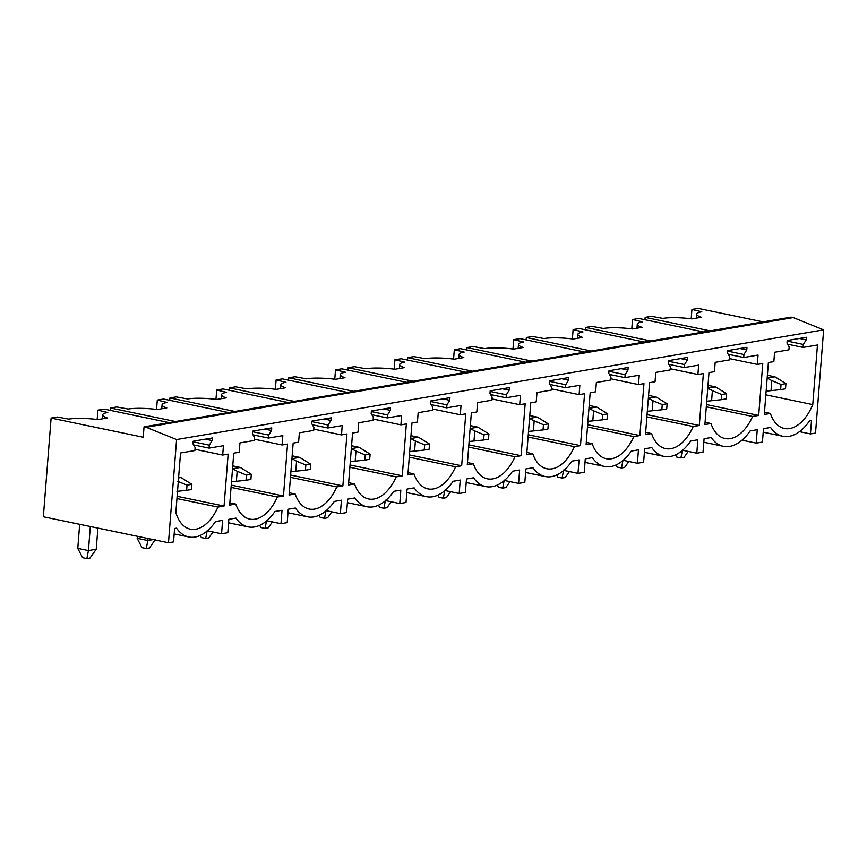<?xml version="1.0" encoding="UTF-8"?>
<svg xmlns="http://www.w3.org/2000/svg" width="867" height="867" viewBox="0 0 867 867"><rect width="100%" height="100%" fill="white"/><g stroke="black" fill="none" stroke-linecap="round" stroke-linejoin="round"><path stroke-width="1.3" d="M221.562 533.769L227.804 532.706L228.855 519.3L235.954 518.098A50.297 28.665 101.7 0 0 248.135 526.876A50.297 28.665 101.7 0 0 274.937 511.487L282.024 510.284L280.973 523.701L287.205 522.638L288.267 509.222L295.354 508.019A50.297 28.665 101.7 0 0 307.536 516.808A50.297 28.665 101.7 0 0 334.337 501.408L341.425 500.205L340.373 513.622L346.616 512.57L347.667 499.154L354.766 497.951A50.297 28.665 101.7 0 0 366.936 506.74A50.297 28.665 101.7 0 0 393.737 491.34L400.836 490.137L399.774 503.554L406.016 502.492L407.067 489.086L414.166 487.883A50.297 28.665 101.7 0 0 426.347 496.661A50.297 28.665 101.7 0 0 453.148 481.272L460.236 480.069L459.185 493.486L465.416 492.423L466.479 479.007L473.566 477.804A50.297 28.665 101.7 0 0 485.748 486.593A50.297 28.665 101.7 0 0 512.549 471.204L519.636 470.001L518.585 483.407L524.817 482.355L525.879 468.939L532.977 467.736A50.297 28.665 101.7 0 0 545.148 476.525A50.297 28.665 101.7 0 0 571.949 461.125L579.048 459.922L577.986 473.339L584.228 472.277L585.279 458.871L592.378 457.668A50.297 28.665 101.7 0 0 604.548 466.457A50.297 28.665 101.7 0 0 631.349 451.057L638.448 449.854L637.397 463.271L643.628 462.209L644.69 448.792L651.778 447.589A50.297 28.665 101.7 0 0 663.959 456.378A50.297 28.665 101.7 0 0 690.761 440.989L697.848 439.786L696.797 453.192L703.029 452.14L704.091 438.724L711.178 437.521A50.297 28.665 101.7 0 0 723.36 446.31A50.297 28.665 101.7 0 0 750.161 430.91L757.259 429.707L756.197 443.124L762.44 442.072L763.491 428.656L770.59 427.453A50.297 28.665 101.7 0 0 782.76 436.242A50.297 28.665 101.7 0 0 809.561 420.842L811.512 420.517L810.461 433.923L815.522 433.067L823.65 329.85L176.597 439.547L168.48 542.764L173.541 541.908L174.603 528.491L176.554 528.166A50.297 28.665 101.7 0 0 188.724 536.955A50.297 28.665 101.7 0 0 215.525 521.555L222.624 520.352L221.562 533.769L207.365 530.821M806.169 339.853L803.351 344.437L803.113 347.418L817.462 344.99L812.769 404.596A42.364 24.146 101.7 0 1 784.386 428.461A42.364 24.146 101.7 0 1 770.384 413.429L764.304 414.469L768.39 362.536L773.841 361.604L774.578 352.262L788.927 349.824L789.165 346.843L786.998 343.104L787.193 340.514L806.375 337.263L806.169 339.853L799.385 338.444M758.051 355.058L743.713 357.497L743.951 354.505L746.769 349.932L746.975 347.331L727.792 350.582L727.586 353.183L729.754 356.911L729.526 359.892L715.177 362.33L714.441 371.672L708.989 372.604L704.904 424.537L710.983 423.508A42.364 24.146 101.7 0 0 724.975 438.529A42.364 24.146 101.7 0 0 752.599 416.453L758.69 415.412L762.776 363.479L757.324 364.411L758.051 355.058M698.65 365.126L684.312 367.565L684.54 364.573L687.368 360L687.564 357.399L668.392 360.65L668.186 363.251L670.354 366.979L670.115 369.971L655.777 372.398L655.04 381.751L649.578 382.672L645.492 434.605L651.583 433.576A42.364 24.146 101.7 0 0 665.574 448.607A42.364 24.146 101.7 0 0 693.199 426.521L699.29 425.491L703.375 373.558L697.913 374.479L698.65 365.126M639.25 375.205L624.901 377.633L625.14 374.652L627.957 370.068L628.163 367.478L608.992 370.729L608.786 373.319L610.953 377.058L610.715 380.039L596.366 382.466L595.64 391.819L590.178 392.74L586.092 444.684L592.183 443.644A42.364 24.146 101.7 0 0 606.174 458.676A42.364 24.146 101.7 0 0 633.799 436.589L639.879 435.559L643.964 383.626L638.513 384.547L639.25 375.205M579.839 385.273L565.501 387.701L565.739 384.72L568.557 380.136L568.763 377.546L549.58 380.797L549.375 383.387L551.542 387.126L551.314 390.107L536.966 392.545L536.229 401.887L530.777 402.819L526.692 454.752L532.772 453.723A42.364 24.146 101.7 0 0 546.763 468.744A42.364 24.146 101.7 0 0 574.388 446.668L580.478 445.627L584.564 393.694L579.113 394.626L579.839 385.273M520.438 395.341L506.1 397.78L506.328 394.788L509.157 390.215L509.352 387.614L490.18 390.865L489.974 393.466L492.142 397.194L491.903 400.186L477.565 402.613L476.828 411.966L471.366 412.887L467.28 464.82L473.371 463.791A42.364 24.146 101.7 0 0 487.362 478.822A42.364 24.146 101.7 0 0 514.987 456.736L521.078 455.706L525.164 403.773L519.701 404.694L520.438 395.341M461.038 405.42L446.689 407.848L446.928 404.856L449.745 400.283L449.951 397.682L430.78 400.933L430.574 403.534L432.741 407.262L432.503 410.254L418.154 412.681L417.428 422.034L411.966 422.955L407.88 474.888L413.971 473.859A42.364 24.146 101.7 0 0 427.962 488.89A42.364 24.146 101.7 0 0 455.587 466.804L461.667 465.774L465.752 413.841L460.301 414.762L461.038 405.42M401.638 415.488L387.289 417.916L387.527 414.935L390.345 410.351L390.551 407.761L371.369 411.012L371.163 413.602L373.33 417.341L373.103 420.322L358.754 422.76L358.017 432.102L352.566 433.034L348.48 484.967L354.56 483.938A42.364 24.146 101.7 0 0 368.551 498.958A42.364 24.146 101.7 0 0 396.176 476.883L402.266 475.842L406.352 423.909L400.901 424.841L401.638 415.488M342.227 425.556L327.889 427.995L328.116 425.003L330.945 420.43L331.151 417.829L311.968 421.08L311.762 423.681L313.93 427.409L313.691 430.4L299.353 432.828L298.616 442.181L293.154 443.102L289.069 495.035L295.159 494.006A42.364 24.146 101.7 0 0 309.151 509.037A42.364 24.146 101.7 0 0 336.775 486.951L342.866 485.921L346.952 433.977L341.49 434.909L342.227 425.556M282.826 435.635L268.477 438.063L268.716 435.071L271.534 430.498L271.739 427.897L252.568 431.148L252.362 433.749L254.53 437.477L254.291 440.469L239.953 442.896L239.216 452.249L233.754 453.17L229.668 505.103L235.759 504.074A42.364 24.146 101.7 0 0 249.75 519.105A42.364 24.146 101.7 0 0 277.375 497.019L283.455 495.989L287.551 444.056L282.089 444.977L282.826 435.635M223.426 445.703L209.077 448.131L209.315 445.15L212.133 440.566L212.339 437.976L193.157 441.227L192.951 443.817L195.118 447.556L194.891 450.537L180.542 452.975L175.849 512.581A42.364 24.146 101.7 0 0 190.339 529.173A42.364 24.146 101.7 0 0 217.964 507.087L224.054 506.057L228.14 454.124L222.689 455.045L223.426 445.703M168.48 542.764L43.35 516.765L51.12 418.089L143.228 437.228L144.052 426.846L146.176 427.29L793.229 317.582L823.65 329.85M146.176 427.29L176.597 439.547M144.052 426.846L791.094 317.138L793.229 317.582M169.087 422.597L104.127 409.094L97.895 410.156L107.757 412.497A26.476 4.736 4.5 0 0 102.664 414.849A26.476 4.736 4.5 0 0 107.389 417.992L97.906 419.595A26.476 4.736 4.5 0 0 68.786 419.108L57.352 417.027L51.12 418.089M175.481 421.514L110.521 408.01L116.752 406.959L128.186 409.04A26.476 4.736 4.5 0 1 157.306 409.527L166.8 407.913A26.476 4.736 4.5 0 1 162.075 404.781A26.476 4.736 4.5 0 1 167.168 402.429L157.295 400.088L163.527 399.026L228.487 412.529M234.881 411.446L169.921 397.942L176.164 396.88L187.586 398.961A26.476 4.736 4.5 0 1 216.707 399.449L226.2 397.845A26.476 4.736 4.5 0 1 221.475 394.702A26.476 4.736 4.5 0 1 226.569 392.361L216.696 390.009L222.938 388.958L287.898 402.451M294.281 401.367L229.332 387.874L235.564 386.812L246.997 388.893A26.476 4.736 4.5 0 1 276.118 389.381L285.601 387.777A26.476 4.736 4.5 0 1 280.875 384.634A26.476 4.736 4.5 0 1 285.969 382.282L276.107 379.941L282.339 378.879L347.299 392.383M353.693 391.299L288.733 377.795L294.964 376.744L306.398 378.825A26.476 4.736 4.5 0 1 335.518 379.312L345.012 377.698A26.476 4.736 4.5 0 1 340.276 374.566A26.476 4.736 4.5 0 1 345.38 372.214L335.507 369.873L341.739 368.811L406.699 382.314M413.093 381.231L348.133 367.727L354.375 366.665L365.798 368.757A26.476 4.736 4.5 0 1 394.918 369.244L404.412 367.63A26.476 4.736 4.5 0 1 399.687 364.498A26.476 4.736 4.5 0 1 404.781 362.146L394.908 359.794L401.15 358.743L466.11 372.246M472.493 371.163L407.533 357.659L413.776 356.597L425.198 358.678A26.476 4.736 4.5 0 1 454.33 359.166L463.812 357.562A26.476 4.736 4.5 0 1 459.087 354.419A26.476 4.736 4.5 0 1 464.181 352.067L454.308 349.726L460.55 348.664L525.51 362.168M531.904 361.084L466.945 347.58L473.176 346.529L484.61 348.61A26.476 4.736 4.5 0 1 513.73 349.098L523.213 347.494A26.476 4.736 4.5 0 1 518.488 344.351A26.476 4.736 4.5 0 1 523.581 341.999L513.719 339.658L519.951 338.596L584.911 352.1M591.305 351.016L526.345 337.512L532.587 336.461L544.01 338.542A26.476 4.736 4.5 0 1 573.13 339.03L582.624 337.415A26.476 4.736 4.5 0 1 577.899 334.283A26.476 4.736 4.5 0 1 582.992 331.931L573.12 329.579L579.362 328.528L644.322 342.031M703.722 331.953L638.762 318.46L632.52 319.511L642.393 321.863A26.476 4.736 4.5 0 0 637.299 324.204A26.476 4.736 4.5 0 0 642.024 327.347L632.542 328.951A26.476 4.736 4.5 0 0 603.41 328.463L591.988 326.382L585.745 327.444L650.705 340.948M710.116 330.869L645.156 317.376L651.388 316.314L662.822 318.395A26.476 4.736 4.5 0 1 691.942 318.883L701.425 317.279A26.476 4.736 4.5 0 1 696.7 314.136L696.385 318.124M696.7 314.136A26.476 4.736 4.5 0 1 701.793 311.784L691.931 309.443L698.163 308.381L763.123 321.885M97.158 419.498L97.895 410.156M110.337 410.384L110.521 408.01M156.559 409.43L157.295 400.088M169.737 400.316L169.921 397.942M215.959 399.362L216.696 390.009M229.137 390.248L229.332 387.874M275.37 389.283L276.107 379.941M288.548 380.169L288.733 377.795M334.77 379.215L335.507 369.873M347.949 370.101L348.133 367.727M394.171 369.147L394.908 359.794M407.349 360.033L407.533 357.659M453.582 359.068L454.308 349.726M466.76 349.954L466.945 347.58M512.982 349L513.719 339.658M526.161 339.886L526.345 337.512M572.383 338.932L573.12 329.579M585.561 329.818L585.745 327.444M631.794 328.853L632.52 319.511M644.972 319.75L645.156 317.376M691.194 318.785L691.931 309.443M280.973 523.701L266.776 520.742M340.373 513.622L326.176 510.674M399.774 503.554L385.577 500.606M459.185 493.486L444.988 490.527M518.585 483.407L504.388 480.459M577.986 473.339L563.788 470.391M637.397 463.271L623.189 460.312M696.797 453.192L682.6 450.244M756.197 443.124L742 440.176M810.461 433.923L799.472 431.647M803.113 347.418L787.626 344.199M803.351 344.437L787.149 341.067M770.384 413.429L764.477 412.204M765.843 394.843L812.769 404.596M743.713 357.497L728.226 354.278M743.951 354.505L727.749 351.135M746.769 349.932L739.974 348.512M752.599 416.453L706.291 406.829M758.69 415.412L706.475 404.564M705.077 422.272L710.983 423.508M757.324 364.411L729.624 358.645M684.312 367.565L668.825 364.346M684.54 364.573L668.349 361.214M687.368 360L680.573 358.591M693.199 426.521L646.89 416.897M699.29 425.491L647.064 414.632M645.677 432.351L651.583 433.576M697.913 374.479L670.213 368.724M624.901 377.633L609.414 374.414M625.14 374.652L608.937 371.282M627.957 370.068L621.173 368.659M633.799 436.589L587.49 426.965M639.879 435.559L587.663 424.711M586.265 442.419L592.183 443.644M638.513 384.547L610.812 378.792M565.501 387.701L550.014 384.482M565.739 384.72L549.537 381.35M568.557 380.136L561.762 378.727M574.388 446.668L528.079 437.033M580.478 445.627L528.263 434.779M526.865 452.487L532.772 453.723M579.113 394.626L551.412 388.86M506.1 397.78L490.614 394.561M506.328 394.788L490.137 391.429M509.157 390.215L502.361 388.806M514.987 456.736L468.679 447.112M521.078 455.706L468.852 444.847M467.465 462.566L473.371 463.791M519.701 404.694L492.001 398.939M446.689 407.848L431.202 404.629M446.928 404.856L430.736 401.497M449.745 400.283L442.961 398.874M455.587 466.804L409.278 457.18M461.667 465.774L409.452 454.915M408.054 472.634L413.971 473.859M460.301 414.762L432.6 409.007M387.289 417.916L371.802 414.697M387.527 414.935L371.325 411.565M390.345 410.351L383.561 408.942M396.176 476.883L349.867 467.248M402.266 475.842L350.051 464.994M348.653 482.702L354.56 483.938M400.901 424.841L373.2 419.075M327.889 427.995L312.402 424.776M328.116 425.003L311.925 421.633M330.945 420.43L324.15 419.01M336.775 486.951L290.467 477.327M342.866 485.921L290.64 475.062M289.253 492.781L295.159 494.006M341.49 434.909L313.789 429.154M268.477 438.063L252.991 434.844M268.716 435.071L252.525 431.712M271.534 430.498L264.749 429.089M277.375 497.019L231.066 487.395M283.455 495.989L231.24 485.13M229.842 502.849L235.759 504.074M282.089 444.977L254.389 439.222M209.077 448.131L193.59 444.912M209.315 445.15L193.113 441.78M212.133 440.566L205.349 439.157M176.955 498.568L217.964 507.087M222.689 455.045L194.988 449.29M224.054 506.057L177.139 496.303M178.645 477.056L180.878 477.522L178.58 477.912M176.966 491.361L186.611 490.343L187.023 485.152L177.768 481.304M180.878 477.522L191.889 484.328L187.023 485.152M191.889 484.328L191.488 489.519L186.611 490.343M79.677 524.307L77.781 548.377L88.434 550.588L96.226 549.266L97.895 528.101M96.226 549.266L89.973 558.088L86.863 558.619L88.434 550.588L90.32 526.529M77.781 548.377L82.593 557.73L86.863 558.619M232.757 465.893L240.289 467.454L232.529 468.765L237.168 471.236L236.377 481.293L246.011 480.275L246.423 475.083L237.168 471.236M240.289 467.454L251.3 474.249L246.423 475.083M251.3 474.249L250.888 479.451L246.011 480.275M231.511 481.759L236.377 481.293M153.242 539.599L147.834 540.52L147.986 538.505M155.626 539.198L149.384 548.02L146.263 548.54L147.834 540.52L137.181 538.299L137.344 536.294M137.181 538.299L142.004 547.662L146.263 548.54M292.157 455.814L299.689 457.386L291.93 458.697L296.568 461.157L295.777 471.225L305.422 470.196L305.823 465.005L296.568 461.157M299.689 457.386L310.7 464.181L305.823 465.005M310.7 464.181L310.288 469.372L305.422 470.196M290.911 471.681L295.777 471.225M213 531.991L208.784 537.941L205.663 538.472L201.404 537.583L200.288 535.416M207.235 530.441L205.663 538.472M351.558 445.746L359.09 447.307L351.33 448.629M350.311 461.612L355.177 461.146L355.969 451.089L365.235 454.937L364.823 460.128L369.7 459.304L370.101 454.113L365.235 454.937M355.177 461.146L364.823 460.128M359.09 447.307L370.101 454.113M351.33 448.651L355.969 451.089M272.411 521.912L268.185 527.873L265.064 528.404L260.804 527.515L259.688 525.348M266.635 520.373L265.064 528.404M410.969 435.678L418.501 437.239L410.741 438.55M409.723 451.544L414.589 451.078L415.38 441.021L424.635 444.869L424.223 450.06L429.1 449.236L429.512 444.034L424.635 444.869M414.589 451.078L424.223 450.06M418.501 437.239L429.512 444.034M410.741 438.583L415.38 441.021M331.812 511.844L327.596 517.805L324.475 518.336L320.216 517.447L319.099 515.28M326.046 510.305L324.475 518.336M470.369 425.599L477.901 427.171L470.142 428.482M469.123 441.466L473.989 441.01L474.78 430.942L484.035 434.79L483.634 439.992L488.5 439.157L488.912 433.966L484.035 434.79M473.989 441.01L483.634 439.992M477.901 427.171L488.912 433.966M470.142 428.504L474.78 430.942M391.212 501.776L386.996 507.726L383.875 508.257L379.616 507.379L378.5 505.201M385.447 500.226L383.875 508.257M529.77 415.531L537.302 417.092L529.542 418.414L534.18 420.874L533.389 430.942L543.035 429.913L543.446 424.722L534.18 420.874M537.302 417.092L548.312 423.898L543.446 424.722M548.312 423.898L547.901 429.089L543.035 429.913M528.523 431.398L533.389 430.942M450.623 491.697L446.397 497.658L443.275 498.189L439.016 497.3L437.9 495.133M444.847 490.158L443.275 498.189M589.181 405.463L596.713 407.024L588.953 408.335L593.592 410.806L592.8 420.863L602.435 419.845L602.847 414.654L593.592 410.806M596.713 407.024L607.713 413.83L602.847 414.654M607.713 413.83L607.312 419.021L602.435 419.845M587.924 421.329L592.8 420.863M510.024 481.629L505.797 487.59L502.687 488.121L498.427 487.232L497.311 485.065M504.258 480.09L502.687 488.121M648.581 395.385L656.113 396.956L648.353 398.267L652.992 400.727L652.201 410.795L661.846 409.777L662.247 404.575L652.992 400.727M656.113 396.956L667.124 403.751L662.247 404.575M667.124 403.751L666.712 408.942L661.846 409.777M647.335 411.251L652.201 410.795M569.424 471.561L565.208 477.522L562.087 478.042L557.828 477.164L556.712 474.986M563.658 470.022L562.087 478.042M707.981 385.316L715.513 386.888L707.754 388.199L712.392 390.659L711.601 400.727L721.246 399.698L721.658 394.507L712.392 390.659M715.513 386.888L726.524 393.683L721.658 394.507M726.524 393.683L726.112 398.874L721.246 399.698M706.735 401.183L711.601 400.727M628.835 461.493L624.608 467.443L621.487 467.974L617.228 467.085L616.112 464.918M623.059 459.943L621.487 467.974M767.393 375.248L774.914 376.809L767.165 378.131M766.135 391.115L771.012 390.649L771.803 380.591L781.059 384.439L780.647 389.63L785.524 388.806L785.925 383.615L781.059 384.439M771.012 390.649L780.647 389.63M774.914 376.809L785.925 383.615M767.165 378.153L771.803 380.591M688.235 451.414L684.009 457.375L680.898 457.906L676.639 457.017L675.512 454.85M682.47 449.875L680.898 457.906M763.22 432.178L782.76 436.242M703.809 442.246L723.36 446.31M637.299 324.204L636.985 328.203M644.409 452.314L663.959 456.378M577.899 334.283L577.585 338.271M585.008 462.393L604.548 466.457M518.488 344.351L518.173 348.339M525.597 472.461L545.148 476.525M459.087 354.419L458.773 358.418M466.197 482.529L485.748 486.593M399.687 364.498L399.373 368.486M406.796 492.608L426.347 496.661M340.276 374.566L339.962 378.554M347.385 502.676L366.936 506.74M280.875 384.634L280.561 388.633M287.985 512.744L307.536 516.808M221.475 394.702L221.161 398.701M228.585 522.812L248.135 526.876M162.075 404.781L161.761 408.769M174.169 533.931L188.724 536.955M102.664 414.849L102.349 418.848"/></g></svg>
